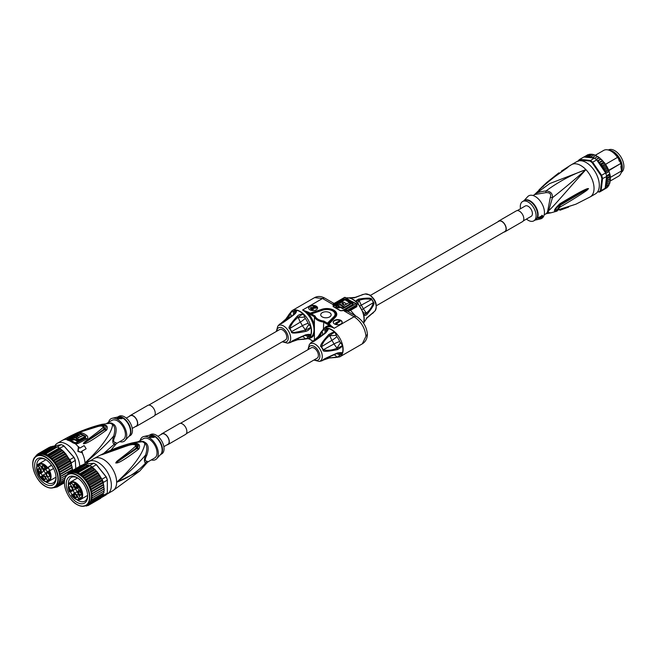 <?xml version="1.0" encoding="UTF-8"?>
<svg xmlns="http://www.w3.org/2000/svg" width="656" height="656" viewBox="0 0 656 656"><rect width="100%" height="100%" fill="white"/><g stroke="black" fill="none" stroke-linecap="round" stroke-linejoin="round"><path stroke-width="0.98" d="M75.793 468.589L75.309 460.34A18.622 10.75 -120 0 0 74.013 457.371L64.017 445.99A18.622 10.75 -120 0 0 63.788 445.859A18.622 10.75 -120 0 0 63.616 445.752M46.428 486.785A17.999 10.398 -120 0 0 54.53 487.195L56.113 486.285A17.999 10.398 -120 0 0 56.728 485.875L57.072 487.014L64.329 482.824M53.48 487.679A18.622 10.75 60 0 0 54.218 487.597L54.743 487.49A18.622 10.75 60 0 0 55.498 487.252L55.604 486.67L57.072 487.014M35.719 455.969L35.498 456.822L36.4 455.576M35.58 456.683A18.622 10.75 60 0 1 35.859 456.297L36.023 456.338M52.152 446.424L51.512 446.695M56.851 446.982L44.485 454.042L45.625 453.96L61.221 444.588L52.595 446.334M45.625 453.96L47.388 454.838L59.327 447.941A19.122 11.037 60 0 1 59.712 448.171L57.564 447.072A19.122 11.037 60 0 1 58.45 447.474A19.122 11.037 60 0 1 59.327 447.941M43.895 453.37L55.481 446.679L42.796 453.739L43.895 453.37L44.485 454.042M42.796 453.739L42.222 453.075L53.808 446.383L55.481 446.679M37.499 455.453L37.851 453.96L38.614 454.715L39.171 453.37L39.844 454.075L40.639 453.075L41.23 453.706L42.222 453.075M47.388 454.838L49.159 455.977L49.635 457.109L50.889 457.371L51.381 458.774A18.622 10.75 60 0 1 52.587 460.02L54.161 460.799L65.748 454.108L65.083 453.394L52.792 460.496M59.958 448.442L47.978 455.699M64.017 445.99L59.712 448.171M69.839 459.708A19.122 11.037 60 0 1 70.085 460.192L68.929 459.348L68.921 458.659L69.839 459.708L73.882 457.38L63.755 445.834A19.122 11.037 -120 0 0 63.435 445.654A19.122 11.037 -120 0 0 62.484 445.137A19.122 11.037 -120 0 0 61.221 444.588M75.776 468.605L75.301 460.627A19.122 11.037 -120 0 0 73.882 457.38L74.013 457.371M70.085 460.192A19.122 11.037 60 0 1 71.069 462.455A19.122 11.037 60 0 1 71.266 462.956L71.332 464.177L70.791 463.603L71.069 462.455L69.946 461.455L70.085 460.192L58.146 467.088L57.654 468.548L59.13 469.352L71.069 462.455M75.309 460.34L71.266 462.956M68.929 459.348L56.637 466.441L58.146 467.088M69.946 461.455L57.654 468.548A17.999 10.398 -120 0 0 56.637 466.441A17.999 10.398 -120 0 0 55.457 464.407A17.999 10.398 -120 0 0 46.207 455.51A17.999 10.398 -120 0 0 38.105 455.1L36.531 456.01A17.999 10.398 -120 0 0 32.8 464.358M70.791 463.603L58.499 470.696A17.999 10.398 -120 0 0 57.654 468.548M59.13 469.352L58.499 470.696L59.926 471.631L71.512 464.948L71.332 464.177M53.087 487.695L54.891 487.556M54.743 487.49L56.654 487.08M58.228 486.145L56.728 485.875A17.999 10.398 -120 0 0 57.728 484.923L58.228 486.145L64.329 482.619M66.945 474.821L66.748 475.674L67.576 474.46L59.819 478.913L60.877 480.192L59.606 480.7L60.541 482.004L59.188 482.316L59.975 483.611L58.556 483.734L59.204 485.005L57.728 484.923A17.999 10.398 -120 0 0 58.556 483.734A17.999 10.398 -120 0 0 59.188 482.316A17.999 10.398 -120 0 0 59.606 480.7A17.999 10.398 -120 0 0 59.819 478.913A17.999 10.398 -120 0 0 59.811 476.986A17.999 10.398 -120 0 0 59.581 474.952A17.999 10.398 -120 0 0 59.138 472.837A17.999 10.398 -120 0 0 58.499 470.696M55.457 464.407L56.974 464.883L68.56 458.191L67.74 457.314L55.457 464.407L55.637 462.775L67.224 456.084L66.461 455.33L54.169 462.423L55.637 462.775M56.974 464.883L56.637 466.441M68.921 458.659L68.404 457.691M67.74 457.314L67.035 455.608M67.65 456.502L67.224 456.084M66.461 455.33L65.452 453.583M66.272 454.6L65.748 454.108M54.161 460.799L54.169 462.423M52.587 460.02L52.57 458.987L64.157 452.296L63.665 451.672L51.266 458.716M65.083 453.394L63.665 451.672M64.87 452.927L64.157 452.296M52.57 458.987L51.381 458.774M50.889 457.371L62.484 450.68L63.468 451.484L61.91 450.032L49.635 457.109M62.484 450.68L60.139 448.679L60.746 449.286L49.159 455.977M61.91 450.032L60.746 449.286M40.639 453.075L52.226 446.383L53.48 446.597M39.171 453.37L50.766 446.679L51.767 446.802M50.332 447.335L49.438 447.269L37.851 453.96L38.04 454.428A18.622 10.75 60 0 0 37.499 454.747M36.449 456.059L36.695 454.829L37.441 455.485M36.695 454.829L36.843 455.239A18.622 10.75 60 0 0 36.408 455.658L37.581 454.321M46.109 484.481A15.145 8.741 60 0 1 34.67 466.408A15.145 8.741 60 0 1 44.6 458.929A15.145 8.741 60 0 1 45.354 459.339A15.145 8.741 60 0 1 56.063 477.888A15.145 8.741 60 0 1 46.109 484.481M45.895 459.667A13.653 7.888 -120 0 0 45.723 459.577A13.653 7.888 -120 0 0 39.581 459.266A13.653 7.888 -120 0 0 36.834 467.047M45.125 481.406A13.653 7.888 -120 0 0 47.093 482.611A13.653 7.888 -120 0 0 53.234 482.923A13.653 7.888 -120 0 0 56.047 477.256M46.74 468.835A2.903 1.673 -120 0 0 46.847 468.778A2.903 1.673 -120 0 0 46.945 468.712L48.519 467.523A1.738 1 -120 0 0 49.823 469.934A1.738 1 -120 0 0 50.11 470.04L48.109 471.484A1.984 1.148 -120 0 0 48.683 471.361L48.995 471.131A9.561 5.519 60 0 1 48.208 481.086A9.561 5.519 60 0 1 39.155 476.043A9.561 5.519 60 0 1 38.064 465.047A9.561 5.519 60 0 1 46.879 467.785L47.429 467.367A10.053 5.806 60 0 0 38.917 463.808C31.857 467.113 42.583 485.686 48.979 481.225A10.053 5.806 60 0 0 51.045 476.035A10.053 5.806 60 0 0 49.602 470.795L53.562 468.507M48.519 467.523L44.706 469.721A2.649 1.533 60 0 1 42.058 468.409L39.696 464.678L38.089 465.891L40.451 469.622A2.649 1.533 60 0 1 40.639 472.787L38.589 474.329L40.442 477.256L42.492 475.715A2.649 1.533 60 0 1 45.133 477.027L47.494 480.758L49.11 479.544L46.748 475.813A2.649 1.533 60 0 1 46.56 472.656L48.183 471.156A1.738 1 -120 0 0 48.667 471.09A1.738 1 -120 0 0 48.708 471.065L48.683 471.361M48.077 476.617A2.05 1.181 -120 0 0 49.003 476.666A2.05 1.181 -120 0 0 49.298 474.952A2.05 1.181 -120 0 0 47.872 473.165A2.05 1.181 -120 0 0 46.953 473.115A2.05 1.181 -120 0 0 46.658 474.821A2.05 1.181 -120 0 0 48.077 476.617M43.394 469.212A2.05 1.181 -120 0 0 44.723 468.515A2.05 1.181 -120 0 0 43.189 465.76A2.05 1.181 -120 0 0 43.116 465.727A2.05 1.181 -120 0 0 41.845 466.81A2.05 1.181 -120 0 0 43.394 469.212M44.009 479.684A2.05 1.181 -120 0 0 45.346 478.978A2.05 1.181 -120 0 0 43.804 476.223A2.05 1.181 -120 0 0 43.739 476.19A2.05 1.181 -120 0 0 42.468 477.281A2.05 1.181 -120 0 0 44.009 479.684M37.777 469.835A2.05 1.181 -120 0 0 39.188 472.197A2.05 1.181 -120 0 0 40.656 471.574A2.05 1.181 -120 0 0 40.664 471.262A2.05 1.181 -120 0 0 39.048 468.786A2.05 1.181 -120 0 0 37.777 469.835M44.518 466.457L45.715 468.343L44.657 466.375M48.774 471.902L47.872 472.287L48.601 472.033L48.651 473.468L49.389 473.927L49.618 473.337L48.913 473.632L48.601 472.033M41.91 477.33L41.385 477.174L41.131 477.83L42.468 479.134L42.574 478.404L42.074 478.962L41.894 478.085L41.131 477.83M41.779 477.215L41.262 477.789M38.778 473.566L38.614 472.09L37.589 471.68L37.745 472.738L38.778 473.566M46.117 474.427A2.903 1.673 -120 0 0 44.567 474.222A2.903 1.673 -120 0 0 44.469 474.288L42.738 475.288M42.386 475.518L40.943 473.238L42.878 471.779A2.903 1.673 -120 0 0 43.37 470.344A2.903 1.673 -120 0 0 43.28 469.721M44.387 470.049A2.05 1.181 -120 0 0 45.805 473.23A2.05 1.181 -120 0 0 46.059 473.329M47.117 471.951A2.05 1.181 -120 0 0 45.6 469.778A2.05 1.181 -120 0 0 45.313 469.663M40.943 473.238L39.007 474.354L40.442 477.256L42.533 475.403A2.903 1.673 60 0 1 42.632 475.338A2.903 1.673 60 0 1 45.428 476.838L47.494 480.758L48.954 479.38L47.642 480.372M39.909 465.104L38.089 465.891M42.878 471.779L38.589 474.329M43.321 465.834A1.615 0.935 -120 0 0 42.829 465.883A1.615 0.935 -120 0 0 42.599 467.228A1.615 0.935 -120 0 0 43.722 468.638A1.615 0.935 -120 0 0 44.444 468.679A1.615 0.935 -120 0 0 44.739 468.277M43.944 476.305A1.615 0.935 -120 0 0 43.452 476.354A1.615 0.935 -120 0 0 43.222 477.699A1.615 0.935 -120 0 0 44.337 479.11A1.615 0.935 -120 0 0 45.067 479.151A1.615 0.935 -120 0 0 45.354 478.749M39.253 468.901A1.615 0.935 -120 0 0 38.761 468.95A1.615 0.935 -120 0 0 38.433 469.778A1.615 0.935 -120 0 0 39.171 471.352A1.615 0.935 -120 0 0 40.377 471.746A1.615 0.935 -120 0 0 40.664 471.344M49.544 473.78L49.093 473.968M48.323 472.238L47.872 472.287M48.224 472.082L48.675 471.738M42.591 479.003L42.156 479.2M41.943 478.158L41.533 478.363M38.729 473.156L37.966 472.582M38.081 472.509L37.597 472.5M38.483 471.894L37.941 472.238M38.614 472.115L38.573 473.247M59.926 471.631L59.138 472.837L60.5 473.894L72.086 467.211L71.397 464.243M72.463 470.516L72.004 466.457M60.541 482.004L64.624 479.643M60.877 480.192L65.239 477.675M71.873 467.851L59.581 474.952L60.852 476.1L59.811 476.986L60.983 478.216L67.568 474.403L68.601 473.124M60.983 478.216L59.819 478.913M59.811 476.986L72.094 469.885M60.852 476.1L72.447 469.409L72.39 468.622M60.5 473.894L59.581 474.952M71.43 465.744L59.138 472.837M59.975 483.611L64.403 481.061M59.204 485.005L64.337 482.037M54.792 445.891A18.622 10.75 60 0 1 57.285 443.308A18.622 10.75 60 0 1 65.666 443.735A18.622 10.75 60 0 1 79.753 466.309M77.966 443.53L73.8 442.521A18.122 10.463 -120 0 0 71.348 441.004A18.122 10.463 -120 0 0 71.242 440.955A18.122 10.463 -120 0 0 69.29 440.16A18.122 10.463 -120 0 0 68.716 439.996L66.51 439.413L67.568 440.16A18.622 10.75 -120 0 1 70.159 441.144A18.622 10.75 -120 0 1 72.791 442.751L75.473 443.858L77.966 443.53L86.731 438.938C88.15 438.028 88.134 436.855 86.674 435.412A17.851 10.307 -120 0 0 81.459 432.829L76.358 433.788L66.51 439.413A18.622 10.75 -120 0 0 62.558 440.266L57.285 443.308M68.158 439.536L68.716 439.996L68.158 439.536L68.798 438.921L69.298 439.184L74.366 436.445M69.29 440.16L68.618 439.971L69.282 439.922L69.298 439.184M115.21 442.398C113.283 442.095 113.176 440.184 114.866 436.658L113.693 436.035C115.407 430.074 114.997 426.22 112.447 424.473A4.969 2.632 123.8 0 0 113.332 424.088A11.177 6.453 60 0 0 112.151 423.399A11.177 6.453 -120 0 0 110.979 422.915A4.969 3.428 -72.3 0 1 110.06 423.292A11.332 6.544 60 0 1 111.085 423.694A11.332 6.544 60 0 1 112.447 424.473C113.119 426.277 109.372 440.389 85.001 462.906C96.686 453.567 106.247 444.612 113.693 436.035C112.356 440.447 112.52 443.202 114.185 444.325L115.677 444.456L116.989 443.251L115.21 442.398L114.185 444.325L103.623 453.476M101.901 424.325L110.06 423.292L101.901 424.325C88.183 427.753 75.071 433.067 62.558 440.266M86.125 448.745A19.245 11.111 -120 0 0 84.14 445.604L79.745 448.138A19.245 11.111 -120 0 0 78.704 446.761L78.154 451.197L82.549 452.837A19.245 11.111 -120 0 0 81.738 451.279L85.797 448.999L81.451 451.5M84.485 443.636C87.068 443.399 94.341 438.938 106.313 430.254L106.715 429.934C108.642 425.359 105.657 423.883 97.769 425.506L97.096 425.687C76.867 431.787 73.021 435.059 69.856 436.396L71.143 435.92C74.85 434.124 86.576 428.548 100.015 426.064C102.492 425.908 103.509 426.408 103.066 427.573C96.391 433.354 86.772 440.02 84.157 442.365L83.328 443.702L84.485 443.636L83.386 443.735M82.549 452.837L77.867 451.418L78.408 446.982A18.622 10.75 -120 0 0 75.473 443.858L75.317 443.087M88.265 461.972L85.001 462.906A18.622 10.75 -120 0 0 82.254 453.058M90.758 460.479L85.001 462.906A18.622 10.75 -120 0 1 85.034 464.013M113.332 424.088C116.473 425.851 116.981 430.041 114.866 436.658M110.971 422.915L107.043 423.284M106.813 423.317L111.93 420.365A11.177 6.453 60 0 1 116.957 420.619A11.177 6.453 -120 0 1 124.706 430.402A11.177 6.453 -120 0 1 123.107 439.717L116.989 443.251M108.576 422.3A13.038 7.528 60 0 1 112.258 418.266A13.038 7.528 60 0 1 121.499 422.735A13.038 7.528 60 0 1 126.715 434.6A13.038 7.528 60 0 1 125.083 440.488A13.038 7.528 60 0 1 119.745 441.66M128.871 436.388L130.126 435.666A11.177 6.453 -120 0 0 132.422 429.893A11.177 6.453 -120 0 0 127.305 419.036A11.177 6.453 -120 0 0 118.957 416.306L117.695 417.036M121.335 417.823L117.055 418.175L117.76 418.807L122.057 418.651L121.335 417.823M117.268 418.503A2.485 1.328 176.6 0 1 121.335 417.872A2.485 1.328 176.6 0 1 122.057 418.692M126.288 418.093L130.339 415.756A5.961 3.444 60 0 1 133.02 415.896A5.961 3.444 60 0 1 137.153 421.111A5.961 3.444 60 0 1 136.3 426.08L132.25 428.417M129.47 416.257A6.207 3.583 60 0 1 130.216 415.543A6.207 3.583 60 0 1 134.997 417.208A6.207 3.583 60 0 1 137.711 423.456A6.207 3.583 60 0 1 136.423 426.293A6.207 3.583 60 0 1 135.431 426.58M136.423 426.293L153.98 416.158A6.207 3.583 -120 0 0 155.267 413.313A6.207 3.583 -120 0 0 152.561 407.064A6.207 3.583 -120 0 0 147.772 405.408L130.216 415.543M148.764 405.121L279.587 329.591A5.961 3.444 60 0 1 282.269 329.73A5.961 3.444 60 0 1 286.401 334.945A5.961 3.444 60 0 1 285.54 339.915L154.726 415.437M276.307 331.485L277.767 326.188A9.988 5.765 60 0 1 285.688 327.549A9.988 5.765 60 0 1 290.674 338.225A9.988 5.765 60 0 1 287.582 343.186L289.624 342.76A10.619 6.125 -120 0 0 291.395 341.743C290.821 341.456 295.561 339.16 305.598 334.847L305.204 335.2M298.652 338.086L298.136 339.332L297.184 339.759L305.245 338.799A15.113 8.725 60 0 0 308.115 337.143L310.698 335.134C311.28 334.273 309.673 334.142 305.876 334.74L305.598 334.847M297.184 316.282L296.996 316.479C290.141 324.121 287.681 328.172 289.624 328.64A10.619 6.125 -120 0 1 291.395 331.698C290.821 333.609 295.561 333.51 305.598 331.395L305.876 331.321C308.254 330.722 309.862 329.222 310.698 326.827L308.115 323.31A15.113 8.725 60 0 0 305.245 318.349L303.498 314.347C301.006 313.88 298.898 314.519 297.184 316.282L298.136 317.283C301.137 314.954 302.924 313.978 303.498 314.347A16.097 9.291 -120 0 0 296.299 310.198L293.265 311.436A15.113 8.725 60 0 0 290.403 313.084L289.042 314.347L292.051 310.641A16.138 9.315 60 0 1 300.12 311.436A16.138 9.315 60 0 1 311.534 331.206A16.138 9.315 60 0 1 311.403 333.15A16.138 9.315 60 0 1 308.189 338.594L303.474 339.341M296.996 316.479L297.939 317.488L304.417 317.11M298.144 317.356L297.939 317.488C293.88 320.62 291.182 324.294 289.845 328.5L300.259 322.129L298.144 317.356M305.835 334.978L310.698 335.134A16.097 9.291 -120 0 0 311.141 333.273A16.097 9.291 -120 0 0 311.28 331.321A16.097 9.291 -120 0 0 310.698 326.827C310.747 327.5 309.009 328.558 305.483 330.001L302.342 325.745L291.617 331.575C291.051 333.133 295.577 332.633 305.204 330.066L308.771 324.646M305.876 331.321L305.204 330.066L305.598 331.395M277.767 326.188L279.161 324.63A10.619 6.125 -120 0 1 280.924 323.613C280.891 324.253 285.245 321.292 293.995 314.757L294.224 314.568C296.159 312.937 296.848 311.477 296.299 310.198L294.003 314.478M294.224 314.568L293.724 314.741L294.224 314.568M293.995 314.757L285.557 320.735M281.416 323.055L286.385 318.972L289.042 314.347M287.722 319.152L286.426 318.996L285.393 319.726M285.54 319.587L286.385 318.972L285.54 319.587M289.796 313.691C289.657 316.143 288.533 317.914 286.426 318.996L286.385 318.972M294.979 313.338L294.15 311.182M308.017 334.65L305.442 335.249L293.175 340.669M307.32 334.708L308.771 336.512M291.395 341.743A1.238 1 43.7 0 0 291.617 341.661L293.076 340.726M289.509 342.785L290.715 342.35A10.66 6.15 60 0 0 291.617 341.661L296.2 339.168M296.996 339.824L304.417 339.021M298.136 339.332L292.125 341.596M292.051 310.641L314.577 297.627L322.531 298.496L302.58 310.017L308.008 313.15A0.746 0.426 -60 0 1 308.541 312.24L302.58 310.017A16.138 9.315 -120 0 1 302.703 310.091A16.138 9.315 -120 0 1 313.15 324.318A16.138 9.315 -120 0 1 310.649 337.176L308.189 338.594M310.337 339.57L313.035 341.194M314.413 340.038L314.413 316.848L311.001 314.88L311.436 313.912L322.695 310.157L311.395 313.839M334.535 320.358A4.469 2.583 0 0 0 333.223 322.186A4.469 2.583 0 0 0 335.987 324.564A4.469 2.583 0 0 0 340.858 324.007A4.469 2.583 0 0 0 342.17 322.186A4.469 2.583 0 0 0 339.406 319.8A4.469 2.583 0 0 0 334.535 320.358M309.952 306.163A4.469 2.583 0 0 0 308.648 307.992A4.469 2.583 0 0 0 311.403 310.378A4.469 2.583 0 0 0 316.274 309.812A4.469 2.583 0 0 0 317.586 307.992A4.469 2.583 0 0 0 314.823 305.606A4.469 2.583 0 0 0 309.952 306.163M328.271 324.851L328.59 323.974L328.271 324.851L334.183 328.262L328.705 323.884L327.844 323.457L326.819 324.015L328.271 324.851L335.437 317.151A9.963 5.748 0 0 0 333.855 310.206A9.963 5.748 0 0 0 321.834 309.296L310.173 313.183L309.542 314.035L311.001 314.88L311.272 313.863M335.011 317.283L333.945 316.651L327.442 323.154L323.777 321.038L323.408 329.033M328.795 334.527L328.599 334.732C321.743 342.366 319.292 346.425 321.227 346.885A10.619 6.125 -120 0 1 322.998 349.943C322.424 351.854 327.164 351.755 337.209 349.64L337.479 349.574C341.268 347.483 342.875 345.983 342.301 345.072L339.718 341.555A15.113 8.725 60 0 0 336.856 336.594L335.101 332.6C334.65 331.633 332.551 332.272 328.795 334.527L329.747 335.536C332.74 333.199 334.527 332.223 335.101 332.6A16.097 9.291 -120 0 0 329.738 328.984A16.097 9.291 -120 0 0 327.902 328.443L325.606 332.731M330.255 356.331L329.747 357.577L328.795 358.004L336.856 357.044A15.113 8.725 60 0 0 339.718 355.388L342.301 353.379C342.867 352.51 341.259 352.379 337.479 352.985L336.815 353.445M328.599 334.732L329.55 335.733L336.02 335.355M329.747 335.61L329.55 335.733C325.483 338.865 322.785 342.539 321.448 346.745L331.862 340.374L329.747 335.61M337.446 353.231L342.301 353.379A16.097 9.291 -120 0 0 342.883 349.566A16.097 9.291 -120 0 0 342.301 345.072C342.35 345.753 340.603 346.811 337.086 348.246L333.953 343.99L323.219 349.82C327.541 350.771 332.067 350.271 336.815 348.32L340.374 342.899M337.479 349.574L337.086 348.246L337.209 349.64M313.871 360.054L319.185 361.431A9.988 5.765 60 0 0 322.276 356.479A9.988 5.765 60 0 0 317.291 345.802A9.988 5.765 60 0 0 309.37 344.441L310.764 342.883A10.619 6.125 -120 0 1 312.527 341.858C312.494 342.498 316.856 339.546 325.606 333.002L325.835 332.822C328.254 329.837 328.943 328.385 327.902 328.443L324.876 329.681A15.113 8.725 60 0 0 322.006 331.337L317.988 337.225M325.835 332.822L325.327 332.986L325.835 332.822M325.606 333.002L317.16 338.98M313.027 341.3L316.996 337.971M321.399 331.936C321.26 334.388 320.136 336.159 318.029 337.241L319.324 337.397M312.551 341.596L318.111 336.635L320.472 332.986M326.59 331.583L325.753 329.427M319.185 361.431L321.227 361.005A10.619 6.125 -120 0 0 322.998 359.988C322.432 359.701 327.164 357.405 337.209 353.1M180.375 423.366L311.19 347.836A5.961 3.444 60 0 1 314.175 348.131A5.961 3.444 60 0 1 318.062 353.387A5.961 3.444 60 0 1 317.151 358.16L186.329 433.69M168.026 444.538L185.591 434.403A6.207 3.583 -120 0 0 186.87 431.558A6.207 3.583 -120 0 0 184.164 425.318A6.207 3.583 -120 0 0 179.383 423.653L161.819 433.788A6.207 3.583 60 0 1 166.608 435.453A6.207 3.583 60 0 1 169.314 441.701A6.207 3.583 60 0 1 168.026 444.538A6.207 3.583 60 0 1 167.034 444.825M161.073 434.502A6.207 3.583 60 0 1 161.819 433.788M157.891 436.347L161.942 434.001A5.961 3.444 60 0 1 164.927 434.297A5.961 3.444 60 0 1 168.822 439.553A5.961 3.444 60 0 1 167.903 444.325L163.852 446.662M160.474 454.633L161.729 453.911A11.177 6.453 -120 0 0 164.049 448.802A11.177 6.453 -120 0 0 159.17 437.552A11.177 6.453 -120 0 0 150.56 434.559L149.297 435.281M140.179 440.553A13.038 7.528 60 0 1 143.861 436.511A13.038 7.528 60 0 1 153.397 441.324A13.038 7.528 60 0 1 158.342 453.616A13.038 7.528 60 0 1 156.694 458.733A13.038 7.528 60 0 1 151.356 459.905M150.003 437.396L154.242 437.355L153.512 436.379L149.281 436.625L150.003 437.396M138.26 441.66L143.533 438.61A11.177 6.453 -120 0 1 149.125 439.167A11.177 6.453 60 0 1 156.423 449.016A11.177 6.453 60 0 1 154.709 457.962L148.256 461.693L146.657 461.184C144.853 460.988 144.853 459.134 146.665 455.625L145.558 455.043C138.113 463.923 128.469 472.992 116.637 482.258A18.622 10.75 -120 0 0 103.476 459.446A18.622 10.75 -120 0 0 94.161 458.519C106.206 451.582 118.826 446.392 132.012 442.948L142.229 441.742A11.332 6.544 60 0 1 143.303 442.259A11.332 6.544 60 0 1 144.623 443.12A4.969 2.403 127 0 0 145.493 442.726C148.617 444.719 149.002 449.016 146.665 455.625M138.555 441.619L143.131 441.365A4.969 3.264 -68 0 1 142.229 441.742L139.334 441.513L132.012 442.948M144.623 443.12C145.353 445.211 141.466 459.954 116.637 482.258C128.469 477.814 138.104 471.418 145.558 463.07C144.066 462.095 144.066 459.421 145.558 455.043C147.469 449.057 147.157 445.08 144.623 443.12M116.875 462.915C119.4 462.792 126.633 458.232 138.572 449.237L138.974 448.901C140.909 444.087 137.916 442.357 130.003 443.718L129.33 443.891C109.38 449.672 105.337 453.075 102.213 454.436L103.541 454.05C107.264 452.304 119.056 446.802 132.332 444.563C134.8 444.497 135.817 445.088 135.39 446.334C128.773 452.484 119.187 459.208 116.571 461.594L115.735 462.956L116.875 462.915L115.792 462.997M146.657 461.184L145.558 463.07L146.862 462.972L139.703 471.065L116.637 482.258A18.622 10.75 -120 0 1 112.783 490.77L139.703 471.065M86.551 463.882A18.622 10.75 60 0 1 88.896 461.553A18.622 10.75 60 0 1 98.211 462.48A18.622 10.75 60 0 1 110.372 478.896A18.622 10.75 60 0 1 107.518 493.812A18.622 10.75 60 0 1 106.641 494.23M103.295 494.55L103.295 495.444L107.33 493.115L107.338 479.798A18.622 10.75 -120 0 0 106.182 476.805L96.563 464.833A18.622 10.75 -120 0 0 95.399 464.104A18.622 10.75 -120 0 0 95.218 464.005M86.584 480.102L98.17 473.411L96.637 471.5L85.05 478.191L85.206 479.708L86.584 480.102L86.518 481.709L87.986 482.152L87.724 483.751L88.38 484.185L89.232 484.317L100.827 477.625L102.033 479.175L106.067 476.846L96.317 464.702L92.283 467.039L92.463 467.416M96.563 464.833L96.317 464.702A19.122 11.037 -120 0 0 95.054 463.907A19.122 11.037 -120 0 0 95.046 463.899A19.122 11.037 -120 0 0 93.783 463.243L84.025 464.104L82.254 465.12M102.033 479.175A19.122 11.037 60 0 1 102.254 479.667A19.122 11.037 60 0 1 103.131 481.947A19.122 11.037 60 0 1 103.295 482.447L107.338 480.11A19.122 11.037 -120 0 0 106.067 476.846L106.182 476.805M78.187 472.648L90.126 465.76L89.2 465.563L77.039 472.582L79.958 473.673L91.897 466.777A19.122 11.037 60 0 1 92.283 467.039M92.512 467.326L90.126 465.76A19.122 11.037 60 0 1 91.012 466.236A19.122 11.037 60 0 1 91.897 466.777M81.713 474.952L93.3 468.261L92.414 467.384L80.532 474.6L83.419 476.469L83.853 477.912A18.622 10.75 60 0 1 85.026 479.233M79.958 473.673L80.532 474.6M89.511 465.588L93.783 463.243M76.432 471.902L88.027 465.211L89.2 465.563L85.985 464.94L73.702 472.041L74.727 471.443L77.039 472.582M83.419 476.469L95.005 469.778L92.693 467.58M95.005 469.778L93.3 468.261M101.147 477.994L97.867 472.828M96.03 470.746L83.747 477.847M85.05 478.191L83.853 477.912M94.431 469.048L82.164 476.133M100.007 476.65L87.724 483.751A17.999 10.398 -120 0 0 78.72 474.239A17.999 10.398 -120 0 0 69.716 473.345L70.159 471.853L81.746 465.161L82.64 465.268M84.148 464.899L83.148 464.727L71.561 471.418L70.922 472.697L70.159 471.853M84.796 464.546L72.234 472.213L71.561 471.418M73.702 472.041L73.095 471.279M97.318 472.14L96.637 471.5M97.498 472.615L85.206 479.708M98.662 473.894L98.17 473.411M98.81 474.616L86.518 481.709M87.986 482.152L99.573 475.461L99.384 474.944M99.966 475.871L99.573 475.461M100.827 477.625L100.671 477.092M101.106 478.732L88.814 485.825L90.307 486.563L102.254 479.667L101.139 478.068M89.232 484.317L88.814 485.825A17.999 10.398 -120 0 0 87.724 483.751M102.033 480.864L89.741 487.966L91.192 488.843L103.131 481.947L102.033 480.864L102.254 479.667M90.307 486.563L89.741 487.966A17.999 10.398 -120 0 0 88.814 485.825M103.295 482.447L103.295 483.628L102.771 483.013L103.131 481.947M103.295 495.444A19.122 11.037 60 0 1 103.131 495.756L102.894 494.788M91.184 502.644L89.733 502.66A17.999 10.398 -120 0 0 90.471 501.356L91.184 502.644L103.131 495.756A19.122 11.037 60 0 1 102.246 497.01L102.139 496.321M90.307 503.906L88.806 503.718A17.999 10.398 -120 0 0 89.733 502.66L90.307 503.906L102.246 497.01A19.122 11.037 60 0 1 102.024 497.248L101.795 497.273M107.33 493.115A19.122 11.037 -120 0 1 106.059 494.919L102.024 497.248M88.027 465.211L75.301 472.172M74.727 471.443L86.313 464.751M84.681 464.587L85.985 464.94M68.609 473.985L68.905 472.566L80.524 465.867M68.585 473.378A18.622 10.75 60 0 1 69.06 473.025L69.716 473.345L68.134 474.263A17.999 10.398 -120 0 0 64.403 482.603M87.084 505.514A18.622 10.75 60 0 0 87.658 505.259L87.978 505.62L89.2 504.915L87.707 504.53L87.978 505.62L86.551 505.202M86.494 505.235L86.567 506.055L85.419 505.792M87.322 505.62L86.362 505.735A18.622 10.75 60 0 1 85.567 505.883L83.779 505.899M77.129 504.546A17.999 10.398 -120 0 0 86.133 505.44L87.715 504.53A17.999 10.398 -120 0 0 87.715 504.53A17.999 10.398 -120 0 0 88.806 503.718L89.224 504.899L100.844 498.191M100.811 498.207L101.139 497.404M92.553 495.51L104.148 488.818L103.623 487.219L91.34 494.312L92.553 495.51L91.446 496.297L92.553 497.551L91.332 498.15L92.324 499.446L91.036 499.749L91.955 500.881L103.55 494.189A19.122 11.037 -120 0 1 103.451 494.46L91.865 501.151L90.471 501.356A17.999 10.398 -120 0 0 91.036 499.749A17.999 10.398 -120 0 0 91.332 498.15A17.999 10.398 -120 0 0 91.446 496.297A17.999 10.398 -120 0 0 91.34 494.312A17.999 10.398 -120 0 0 91.012 492.238A17.999 10.398 -120 0 0 90.479 490.114A17.999 10.398 -120 0 0 89.741 487.966M76.965 477.584A15.145 8.741 60 0 1 87.666 496.133A15.145 8.741 60 0 1 76.949 502.316A15.145 8.741 60 0 1 66.248 483.767A15.145 8.741 60 0 1 76.957 477.584A15.145 8.741 60 0 1 76.965 477.584M76.727 499.659A13.653 7.888 -120 0 0 78.007 500.495A13.653 7.888 -120 0 0 84.837 501.168A13.653 7.888 -120 0 0 87.658 495.501M77.498 477.912A13.653 7.888 -120 0 0 71.184 477.519A13.653 7.888 -120 0 0 68.437 485.292M70.397 491.803A13.653 7.888 -120 0 0 72.07 494.698M74.94 487.966A2.903 1.673 -120 0 1 74.973 488.4A2.903 1.673 -120 0 1 74.374 489.72A2.903 1.673 -120 0 0 74.374 489.72L70.471 491.688A1.984 1.148 -120 0 0 69.864 491.746L69.438 491.959C67.634 487.211 67.994 483.907 70.528 482.053A10.053 5.806 60 0 1 80.59 487.875A10.053 5.806 60 0 1 82.664 494.87A10.053 5.806 60 0 1 80.581 499.47L87.65 495.395M69.528 491.943A9.561 5.519 60 0 1 70.955 482.439A9.561 5.519 60 0 1 79.991 488.22A9.561 5.519 60 0 1 80.45 498.921A9.561 5.519 60 0 1 71.512 495.378L71.832 495.198A1.984 1.148 -120 0 0 72.201 494.698L73.874 493.738A2.649 1.533 60 0 1 76.531 495.272L78.736 499.101L80.475 498.093L78.269 494.263A2.649 1.533 60 0 1 78.269 491.205L80.475 489.934L78.745 486.924L76.531 488.195A2.649 1.533 60 0 1 73.882 486.662L71.668 482.832L69.93 483.833L72.135 487.662A2.649 1.533 60 0 1 72.135 490.729L70.471 491.688M77.67 492.697A2.903 1.673 -120 0 0 75.858 492.303L74.153 493.287A1.738 1 -120 0 0 72.964 490.836A1.738 1 -120 0 0 72.668 490.704M74.153 493.287L75.858 492.303M70.815 486.76A2.05 1.181 -120 0 0 69.79 486.654A2.05 1.181 -120 0 0 69.479 488.294A2.05 1.181 -120 0 0 70.815 490.098A2.05 1.181 -120 0 0 71.84 490.204A2.05 1.181 -120 0 0 72.152 488.564A2.05 1.181 -120 0 0 70.815 486.76M75.202 494.362A2.05 1.181 -120 0 0 75.03 494.271A2.05 1.181 -120 0 0 73.751 495.296A2.05 1.181 -120 0 0 75.202 497.707A2.05 1.181 -120 0 0 76.637 497.059A2.05 1.181 -120 0 0 75.202 494.362M75.202 484.226A2.05 1.181 -120 0 0 75.03 484.136A2.05 1.181 -120 0 0 73.759 485.161A2.05 1.181 -120 0 0 75.202 487.572A2.05 1.181 -120 0 0 76.645 486.924A2.05 1.181 -120 0 0 75.202 484.226M81.041 494.337A2.05 1.181 -120 0 0 79.425 491.746A2.05 1.181 -120 0 0 78.146 492.664A2.05 1.181 -120 0 0 79.507 495.124A2.05 1.181 -120 0 0 81.032 494.534A2.05 1.181 -120 0 0 81.041 494.337M73.866 496.895L72.75 494.96L73.726 496.977M69.807 491.221L70.766 490.942L69.995 491.114L69.954 489.54L69.2 489.261L69.093 489.934L69.815 489.622L69.995 491.114M78.089 486.449L76.719 484.932L76.604 485.604L77.162 485.112L77.9 486.227L77.178 486.645L77.81 486.613M80.229 490.647L80.458 492.328L81.492 492.5L80.229 490.647M78.761 490.639A2.05 1.181 -120 0 0 77.31 488.08A2.05 1.181 -120 0 0 77.269 488.056M75.932 488.441A2.05 1.181 -120 0 0 77.31 491.418A2.05 1.181 -120 0 0 77.761 491.598M78.269 494.263L76.826 495.091L78.909 498.708L80.311 497.904L78.736 499.101M70.356 483.874L71.75 483.07L69.93 483.833L72.439 487.49A2.903 1.673 60 0 1 73.037 489.515A2.903 1.673 60 0 1 72.439 490.836L72.135 490.729M75.235 494.378A1.615 0.935 -120 0 0 74.743 494.435A1.615 0.935 -120 0 0 74.497 495.723A1.615 0.935 -120 0 0 75.555 497.15A1.615 0.935 -120 0 0 76.358 497.232A1.615 0.935 -120 0 0 76.645 496.83M75.243 484.243A1.615 0.935 -120 0 0 74.751 484.3A1.615 0.935 -120 0 0 74.505 485.588A1.615 0.935 -120 0 0 75.555 487.014A1.615 0.935 -120 0 0 76.367 487.096A1.615 0.935 -120 0 0 76.654 486.695M79.63 491.852A1.615 0.935 -120 0 0 79.138 491.902A1.615 0.935 -120 0 0 78.802 492.64A1.615 0.935 -120 0 0 79.507 494.263A1.615 0.935 -120 0 0 80.754 494.698A1.615 0.935 -120 0 0 81.041 494.296M70.766 490.942L70.159 491.016M77.998 486.719L77.506 486.891M81.016 491.68L80.319 492.082M81.369 491.803L80.458 492.328M80.565 490.893L80.877 491.762M80.475 491.984L80.426 490.975M91.192 488.843L90.479 490.114L91.873 491.114L103.459 484.423L103.295 483.628M102.771 483.013L90.479 490.114M103.304 485.145L91.012 492.238L92.324 493.353L103.919 486.662L103.353 483.693M92.324 499.446L103.91 492.754L103.664 491.139M92.553 497.551L104.148 490.86L104.115 488.007M103.623 487.219L103.845 485.891M103.91 492.754L103.984 491.902M104.148 490.86L104.165 490.024M91.446 496.297L103.738 489.196M92.324 493.353L91.34 494.312M91.873 491.114L91.012 492.238M67.601 474.608L67.83 473.566L68.429 474.091M67.83 473.566L67.978 473.935A18.622 10.75 60 0 0 67.568 474.403M101.672 454.829L131.003 444.456C137.465 443.12 139.605 444.358 137.424 448.171L138.974 448.901M129.33 443.891L131.02 444.489C136.292 444.087 138.416 445.317 137.383 448.171L137.014 448.483L138.572 449.237M116.571 461.594L116.973 462.029L115.8 462.898L136.686 447.687L137.383 448.171L115.735 462.956M103.279 454.108L110.569 450.885L131.807 444.432C134.095 444.194 135.718 444.579 136.661 445.596L136.686 447.687L135.39 446.334M130.003 443.718L132.332 444.563M102.213 454.436L101.655 454.821M149.429 436.953A2.485 1.435 180 0 1 153.512 436.429A2.485 1.435 180 0 1 154.242 437.396M339.628 352.903L337.045 353.494L324.777 358.914M338.922 352.953L340.374 354.757M328.599 358.069L336.02 357.266M329.747 357.577L323.728 359.841M322.998 359.988A1.238 1 43.7 0 0 323.219 359.906L327.803 357.413M321.112 361.038L322.317 360.595A10.66 6.15 60 0 0 323.219 359.906L324.679 358.971M323.654 328.886L326.114 327.467A16.138 9.315 -120 0 1 334.183 328.262L354.133 316.75C361.095 321.514 365.031 328.025 365.958 336.274L362.325 343.834L339.8 356.839A16.138 9.315 60 0 0 343.137 349.451A16.138 9.315 60 0 0 331.731 329.681A16.138 9.315 60 0 0 329.968 328.828A16.138 9.315 60 0 0 323.654 328.886L320.645 332.6M365.958 336.274L367.417 334.191C366.63 326.663 363.03 320.768 356.618 316.504L347.36 311.182L347.139 310.157L343.777 310.764L347.975 311.338L350.247 310.501L356.79 306.721L357.061 304.499L356.479 304.179A0.992 0.574 -60 0 0 356.282 303.785L353.969 302.449L355.962 303.761M347.975 311.338L347.746 310.091L347.139 310.157M357.061 304.499L356.585 304.31L356.487 305.876L356.774 304.646A0.992 0.574 180 0 1 356.487 305.048L347.746 310.091L349.943 309.657L356.487 305.876A0.992 0.574 60 0 0 356.79 306.721M356.864 304.245L350.337 300.694L353.969 302.449M345.597 297.89L350.337 300.694L346.614 298.324M355.199 315.684L349.943 309.657M362.948 311.616L363.645 314.503C364.752 315.774 365.941 315.659 367.204 314.167L366.36 313.101C364.728 314.634 363.826 315.11 363.645 314.503A16.097 9.291 60 0 1 364.228 318.996A16.097 9.291 60 0 1 364.096 320.948A16.097 9.291 60 0 1 363.645 322.809L364.31 321.571M367.352 313.986C372.92 307.09 374.994 303.261 373.584 302.49A10.619 6.125 60 0 0 371.821 299.431C371.845 297.824 367.491 297.709 358.75 299.079L358.512 299.12C356.126 300.358 355.429 301.325 356.446 302.031L358.594 304.072M346.138 297.931L354.609 297.832M350.657 297.922L349.246 297.873A16.097 9.291 60 0 1 352.846 299.275A16.097 9.291 60 0 1 356.446 302.031C356.011 301.571 356.872 301.022 359.021 300.382L357.774 303.023M355.56 297.414L363.121 294.405A1.238 1 76.3 0 0 362.899 294.487L362.924 294.569M365.162 293.978L369.771 294.913C376.003 299.817 377.733 305.171 374.978 310.977A9.988 5.765 -120 0 0 375.38 302.801A9.988 5.765 -120 0 0 369.131 294.864A9.988 5.765 -120 0 0 365.162 293.978L362.03 294.815A10.66 6.15 -120 0 1 362.899 294.487L362.055 294.946M374.978 310.977L367.204 317.578L363.547 323.211M367.204 317.578L366.36 318.193M367.352 317.447L366.515 318.053L367.352 317.447M363.703 322.818L366.975 318.004L372.592 313.183M334.478 303.539L333.797 303.351L334.921 303.105L332.887 304.482L333.797 303.351L333.256 303.015L334.199 303.392L344.4 297.496A0.992 0.574 -120 0 1 344.892 297.545L332.887 304.482L322.531 298.496M347.705 298.833L345.392 297.496A0.992 0.574 120 0 0 344.892 297.545L355.782 303.835A0.992 0.574 -60 0 1 356.282 303.785A0.992 0.992 0 0 1 356.774 304.646A0.992 0.574 180 0 0 356.585 304.31M354.847 314.937L354.412 315.233M367.204 314.167L366.319 313.043L363.449 312.855M366.319 313.043L363.309 308.796L373.403 302.596C372.075 306.811 369.779 310.247 366.515 312.92L366.319 313.043M358.75 299.079L359.25 300.341C363.194 298.841 367.327 298.578 371.632 299.53L361.226 305.171L358.512 299.12M370.476 295.364L498.888 221.228A5.961 3.444 60 0 1 504.21 223.696A5.961 3.444 60 0 1 505.76 230.494A5.961 3.444 60 0 1 504.849 231.552L376.429 305.688M498.019 221.728A6.207 3.583 60 0 1 498.765 221.015A6.207 3.583 60 0 1 503.546 222.671A6.207 3.583 60 0 1 506.252 228.919A6.207 3.583 60 0 1 504.972 231.765A6.207 3.583 60 0 1 503.98 232.052M504.972 231.765L522.529 221.63A6.207 3.583 -120 0 0 523.816 218.784A6.207 3.583 -120 0 0 521.102 212.536A6.207 3.583 -120 0 0 516.321 210.871L498.765 221.015M523.275 220.908L531.18 216.341A5.961 3.444 -120 0 0 532.098 215.291A5.961 3.444 -120 0 0 530.548 208.485A5.961 3.444 -120 0 0 525.226 206.017L517.313 210.584M520.495 208.747A11.177 6.453 60 0 1 522.619 201.507A11.177 6.453 60 0 1 531.229 204.5A11.177 6.453 60 0 1 533.787 220.859A11.177 6.453 60 0 1 526.456 219.071M535.05 220.129L540.487 218.907A13.038 7.528 -120 0 0 544.39 211.273A13.038 7.528 -120 0 0 538.756 199.326A13.038 7.528 -120 0 0 527.662 196.677L523.873 200.777M524.062 200.638L526.227 198.317M538.338 217.579C538.724 218.915 540.167 218.522 542.66 216.406L542.569 215.562L538.338 217.579L538.314 218.292M547.711 210.97L550.318 197.341L552.426 197.727C564.824 187.887 575.993 178.522 585.915 169.633A18.622 10.75 60 0 1 593.04 193.61A18.622 10.75 60 0 1 590.187 196.898L575.902 204.188L559.232 209.453C558.035 209.272 558.428 208.411 560.404 206.861C570.761 200.875 584.283 192.421 587.227 190.051L588.53 188.6L587.596 188.6C584.48 189.617 578.707 192.487 560.56 203.319L559.921 203.688C554.058 209.272 552.918 211.798 556.493 211.281L550.933 212.823L547.793 212.577A11.332 6.544 -120 0 0 548.293 211.749A11.332 6.544 -120 0 0 548.711 210.551A4.969 3.469 13.8 0 0 547.711 210.97A11.177 6.453 -120 0 1 547.342 212.052A11.177 6.453 -120 0 1 546.801 212.962A4.969 3.936 -143.2 0 1 547.793 212.577L546.907 213.553L545.882 213.872L546.801 212.97M533 195.513L534.714 194.52L545.874 192.651C549.9 192.413 551.384 193.971 550.318 197.341M548.711 210.551C552.811 207.526 566.448 190.921 585.915 169.633C572.13 174.447 558.83 181.556 546.005 190.945C550.646 191.306 552.787 193.569 552.426 197.727L548.711 210.551M545.874 192.651L546.005 190.945C539.462 191.683 535.476 193.061 534.066 195.094M534.394 194.709L549.695 183.582L585.915 169.633A18.622 10.75 60 0 0 571.565 164.64L569.875 165.632M561.544 171.011L571.163 164.894M554.894 176.53L566.661 168.051L546.825 182.401L541.872 187.058M566.374 168.043L567.645 167.534C565.357 169.437 559.609 172.348 543.775 185.599L534.246 194.865M590.187 196.898L595.459 193.856A18.622 10.75 -120 0 0 598.313 190.568A18.622 10.75 -120 0 0 593.459 169.305A18.622 10.75 -120 0 0 576.837 161.597L571.565 164.64M621.56 167.354A11.857 6.847 -120 0 0 616.394 155.029A11.857 6.847 -120 0 0 612.843 152.249M621.568 167.92A12.849 7.421 -120 0 0 621.568 167.772A12.849 7.421 -120 0 0 612.54 152.069M621.535 168.912A13.218 7.634 -120 0 0 621.568 168.075A13.218 7.634 -120 0 0 621.429 166.107L619.887 160.917A13.218 7.634 -120 0 0 612.63 152.126M610.154 181.072L618.526 176.234A14.899 8.602 -120 0 0 621.527 170.937L620.814 166.46L621.429 166.107M619.887 160.917L619.272 161.269L618.469 158.588A14.153 8.175 -120 0 0 611.605 151.47A14.153 8.175 -120 0 0 611.343 151.331M621.527 170.937L610.408 177.358M608.694 170.281L620.248 163.779L608.834 170.634M618.469 158.588L617.501 157.399L605.521 164.32M610.211 181.245L610.342 178.309L606.734 180.9L610.252 178.875M605.472 164.279L601.134 159.096L597.616 161.122L596.706 159.892L592.671 162.221L601.609 175.3A19.122 11.037 60 0 1 602.151 176.94A19.122 11.037 60 0 1 602.577 178.563L610.047 174.824L608.719 170.347L605.767 164.951L602.962 166.575L602.979 168.01L606.488 165.984M601.134 159.096L600.478 159.129L599.494 157.76L596.329 159.58A19.122 11.037 -120 0 0 594.582 158.301A19.122 11.037 -120 0 0 594.197 158.055L592.147 157.858L592.507 157.538A18.622 10.75 60 0 1 593.155 157.866L593.213 157.957M599.453 157.661L598.854 157.825L597.739 156.481L594.582 158.301M597.747 156.456L597.206 156.743L595.968 155.456L592.507 157.538M595.443 155.759L594.221 154.709L590.81 156.866A18.622 10.75 60 0 1 591.441 157.087L592.147 157.858M593.664 155.029L592.507 154.25L589.154 156.472A18.622 10.75 60 0 1 589.769 156.587L590.425 157.383L590.81 156.866M591.917 154.595L590.876 154.094L587.579 156.374A18.622 10.75 60 0 1 588.161 156.374L588.858 157.087L589.154 156.472M590.211 154.472L589.342 154.226L586.111 156.563A18.622 10.75 60 0 1 586.653 156.456L587.374 157.079L587.579 156.374M609.793 183.081L609.621 182.532M610.301 180.482L610.375 179.227M610.342 180.359L606.529 182.729L607.308 183.869L606.021 184.303L606.849 185.574L605.463 185.705L606.497 177.202A18.622 10.75 60 0 1 606.857 180.687M606.734 180.9L607.538 181.974M606.792 178.94L610.293 176.915L610.113 176.152L607.308 177.776L606.792 178.94L607.538 179.933M610.342 178.309L609.662 173.922L606.497 175.742A19.122 11.037 -120 0 0 606.185 174.611A19.122 11.037 -120 0 0 605.824 173.463A19.122 11.037 -120 0 0 605.644 172.971L605.34 172.298L608.719 170.347L607.997 168.641M610.318 176.349L610.047 174.824M606.628 176.8L607.308 177.776M608.981 171.642L605.824 173.463M607.021 167.124L604.209 168.74L604.217 170.117L605.291 170.986L608.096 169.363L606.595 166.099M608.727 170.363L609.99 174.512M578.182 161.023L578.207 160.794A19.122 11.037 60 0 1 579.748 159.359L590.154 160.392A19.122 11.037 60 0 1 592.671 162.221L592.163 162.713L600.978 175.611L605.644 172.971M606.62 176.234A19.122 11.037 -120 0 0 606.497 175.742M606.628 176.603L606.497 177.202M600.978 175.611A18.622 10.75 60 0 1 601.872 178.596L602.577 178.563L601.109 190.609L605.144 188.28L605.463 185.705M606.529 182.729L610.039 180.703M610.113 182.245L607.308 183.869M609.662 183.951L606.849 185.574M608.981 185.451L606.169 187.075L605.644 186.657A18.622 10.75 60 0 1 605.357 187.165L605.283 187.149M605.431 185.91L605.644 186.657M606.169 187.075L605.357 187.165M608.096 186.706L604.939 188.534A19.122 11.037 -120 0 0 605.144 188.28M601.872 178.596L600.42 190.478L601.109 190.609A19.122 11.037 60 0 1 599.568 192.044L597.6 191.847M607.021 187.706L607.317 186.919L607.021 187.706L603.856 189.535A19.122 11.037 -120 0 1 603.602 189.715L599.568 192.044L597.723 191.659M605.767 188.428L603.856 189.535A19.122 11.037 -120 0 0 604.939 188.534M585.127 156.284L583.832 157.03M587.94 154.66L588.768 154.8L587.94 154.66L588.284 155.005L587.94 154.66L585.136 156.284L584.775 157.038A18.622 10.75 60 0 1 585.259 156.825L585.833 157.227L584.775 157.038M585.136 156.284L585.259 156.825M591.966 157.834L586.013 157.251L586.111 156.563M589.342 154.226L590.162 154.431M586.538 155.849L586.653 156.456M590.876 154.094L591.671 154.349M588.063 155.71L588.161 156.374M592.507 154.25L593.278 154.562M589.703 155.874L589.769 156.587M594.221 154.709L594.959 155.062M591.409 156.333L591.441 157.087M595.968 155.456L596.673 155.841M593.163 157.079L593.155 157.866M594.549 158.285L597.206 156.743M597.739 156.481L598.395 156.882M596.115 159.408L598.854 157.825M599.494 157.76L600.092 158.17M597.403 160.909L600.478 159.129M598.395 160.892L598.469 162.467L597.55 161.122M601.199 159.269L601.749 159.687M598.592 162.647L602.044 160.646M602.979 168.01L603.077 168.125A18.622 10.75 60 0 1 604.93 171.921L598.469 162.467M603.397 161.491L602.831 160.999L599.223 162.762A18.622 10.75 60 0 1 599.879 163.516L600.101 164.254L603.61 162.229M598.616 162.688L599.223 162.762M600.027 162.614L599.879 163.516M604.971 163.541L604.365 162.901L601.56 164.525L601.593 166.042L605.111 164.016M600.101 164.254L601.56 164.525M604.365 162.901L604.184 162.467M601.593 166.042L602.962 166.575M605.767 164.951L606.447 165.837M603.077 168.125L604.209 168.74M604.217 170.117L607.71 168.1M605.291 170.986L605.34 172.298M604.93 171.921L605.529 172.602M600.42 190.478A18.622 10.75 60 0 1 599.01 191.79M578.551 160.925A18.622 10.75 60 0 1 579.601 160.023L589.867 161.04A18.622 10.75 60 0 1 592.163 162.713M578.19 161.327L578.207 160.794M584.767 157.12L583.791 157.03L579.748 159.359L579.601 160.023M589.867 161.04L594.197 158.055M609.35 150.339A12.915 7.454 60 0 1 619.51 158.162A12.915 7.454 60 0 1 621.617 171.019A12.915 7.454 60 0 1 621.47 171.331M621.248 172.372A12.915 7.454 -120 0 0 623.2 170.109A12.915 7.454 -120 0 0 619.854 155.39A12.915 7.454 -120 0 0 608.342 150.003M617.501 157.399A14.899 8.602 -120 0 0 611.08 151.167A14.899 8.602 -120 0 0 607.046 149.765A14.899 8.602 -120 0 0 603.627 150.429L595.148 155.333M608.752 170.412L620.248 163.779M542.643 187.067L541.807 187.108L546.817 182.409L558.871 172.823M568.17 167.083L566.661 168.051L568.145 167.083M567.645 167.534L552.393 178.44L539.109 189.691M543.422 186.386L543.775 185.599L543.422 186.386M542.897 186.853L543.234 186.074L542.897 186.853M559.945 209.543L557.379 210.174C553.951 210.929 554.771 209.116 559.839 204.738L559.921 203.688M557.026 211.134L557.92 210.027L557.395 210.133C554.902 209.994 555.714 208.198 559.83 204.754L560.478 204.385L560.56 203.319M587.227 190.051L587.046 189.568L588.448 188.657L587.571 189.035L559.953 205.344L559.83 204.754L587.596 188.6M575.902 204.188L558.535 209.822L557.092 209.83L559.953 205.344L560.404 206.861M557.944 209.789L559.232 209.453L557.395 210.133L556.493 211.281M541.905 215.258A2.485 0.779 -43.4 0 1 541.807 215.512A2.485 0.779 -43.4 0 1 540.027 217.571A2.485 0.779 -43.4 0 1 538.281 218.259M311.436 340.267L311.001 340.021M311.264 313.88L308.541 312.24M314.413 324.982A16.884 9.75 -120 0 0 308.008 313.15L309.542 314.035L310.337 313.617L310.042 313.265M329.624 316.914A5.215 3.009 0 0 0 331.149 314.782A5.215 3.009 0 0 0 327.926 312.002A5.215 3.009 0 0 0 322.244 312.65A5.215 3.009 0 0 0 320.718 314.782A5.215 3.009 0 0 0 323.941 317.561A5.215 3.009 0 0 0 329.624 316.914M327.738 323.523L327.442 323.154L326.819 324.015L323.408 322.039A11.792 6.806 180 0 1 314.413 316.848L315.093 316.028L311.436 313.912M342.088 303.933A0.746 0.426 180 0 1 343.137 303.933L343.137 303.326A0.746 0.426 0 0 0 342.088 303.933L344.457 305.302L348.935 302.719L350.517 303.63L350.517 304.236L344.72 307.582L342.612 306.368M340.062 303.933A2.608 1.509 0 0 0 340.005 304.236A2.608 1.509 0 0 0 340.767 305.302L340.767 304.696A2.608 1.509 180 0 1 340.005 303.63A2.608 1.509 180 0 1 341.612 302.244A2.608 1.509 180 0 1 344.457 302.564L346.565 304.089M337.471 305.081L338.66 304.392L342.612 306.065L342.088 306.368L343.933 307.434L343.933 308.041L342.735 308.73L340.489 307.434A2.411 1.394 0 0 1 337.086 307.434L335.765 306.672L335.765 306.065L336.938 305.384L338.258 306.147A0.746 0.426 0 0 0 339.316 306.147L337.471 305.081L337.471 305.688M350.517 303.63L344.72 306.975L344.72 307.582M344.72 306.975L340.767 304.696M346.565 303.785L344.457 305.302M344.457 304.999L342.875 304.392M342.875 304.089L343.67 303.63L343.137 303.326M343.933 307.434L342.735 308.123L342.735 308.73M342.735 308.123L340.489 306.828L340.489 307.434M340.489 306.828A2.411 1.394 180 0 1 337.086 306.828L335.765 306.065M342.612 306.065L342.612 306.672M333.24 322.383A4.469 2.583 180 0 1 334.535 320.759A4.469 2.583 180 0 1 339.242 320.169A4.469 2.583 180 0 1 342.153 322.383M339.849 321.194L336.643 323.047L337.701 322.99L337.045 323.367L335.987 323.826L335.503 323.146L339.365 320.915L339.849 321.596L337.414 323.006M335.987 323.826L337.045 323.777L337.701 322.99M337.045 323.367L337.045 323.777M335.987 323.424L335.503 323.146M308.656 308.197A4.469 2.583 180 0 1 309.952 306.573A4.469 2.583 180 0 1 314.659 305.975A4.469 2.583 180 0 1 317.57 308.197M316.454 307.689L311.239 307.902L311.067 308.468L313.002 309.493L310.903 308.943L310.345 307.959L311.165 307.484L315.397 307.549L313.142 306.254L313.552 306.016L316.454 308.09L311.067 308.451M314.659 307.533L313.142 306.254M310.337 308.336L311.862 309.812L313.412 309.345M311.239 307.902L311.239 308.312M312.354 309.493L312.354 309.903M311.862 309.402L311.862 309.812M311.223 309.124L311.223 309.534M76.178 436.42L77.449 436.084A18.368 10.603 60 0 1 77.974 436.306L77.178 436.716A18.417 10.635 60 0 1 78.761 437.536L83.255 435.543A18.081 10.439 -120 0 1 84.854 436.642L79.032 439.627L79.073 440.266L84.886 437.29L84.854 436.642A17.286 9.979 60 0 1 84.993 436.773L85.018 437.995L76.235 442.62L74.3 442.406A17.876 10.324 -120 0 0 71.775 440.865A17.876 10.324 -120 0 0 69.282 439.922M76.235 442.62L76.736 442.857L85.518 438.241L85.018 437.995M76.596 435.297L79.95 434.272A17.286 9.979 60 0 1 83.173 435.592M74.784 439.225A18.581 10.726 60 0 1 77.047 440.701L78.244 440.053L78.285 440.693L77.088 441.349A17.835 10.299 -120 0 0 74.825 439.856L71.422 439.996A17.868 10.316 -120 0 0 70.118 439.561L70.077 438.921A18.614 10.75 60 0 1 71.381 439.372L74.784 439.225L74.825 439.856M78.244 440.053A18.54 10.701 -120 0 0 76.383 438.807L76.916 438.52L76.424 439.43M79.073 440.266A17.761 10.25 -120 0 0 76.932 438.839M74.964 437.896L74.325 436.642L78.777 435.404A18.27 10.545 -120 0 1 80.877 436.445L80.893 436.732M77.49 436.707L76.432 437.265M76.358 433.788L77.572 434.305L68.798 438.921L67.601 438.388M78.08 434.551L80.016 434.239A1.238 0.886 -76.2 0 1 79.95 434.272M81.459 432.829A2.485 1.771 -76.2 0 0 81.311 432.903L80.45 433.796A17.474 10.094 -120 0 1 85.551 436.322L85.518 438.241L86.731 438.938M77.047 440.701L77.088 441.349M76.916 438.52A18.516 10.693 -120 0 0 75.333 437.7L74.809 437.987A18.54 10.701 -120 0 0 72.98 437.314L71.783 437.97A18.581 10.726 60 0 1 73.611 438.643L72.562 438.708A18.589 10.734 -120 0 0 71.258 438.265L70.077 438.921M71.783 437.97L71.816 438.438M74.325 436.642L75.071 437.331A18.499 10.685 60 0 1 79.032 439.627M78.761 437.536L80.877 436.445M78.761 437.831A18.434 10.644 -120 0 0 76.391 436.634M97.096 425.687L98.753 426.129C105.206 424.612 107.338 425.67 105.165 429.303L106.715 429.934M102.115 425.908L105.165 429.303L104.747 429.606L106.313 430.254M84.157 442.365L84.575 442.784L83.394 443.645L104.411 428.86L105.124 429.303L83.328 443.702M70.118 436.379L78.187 432.706L99.581 425.982C101.901 425.711 103.525 426.039 104.443 426.974L104.411 428.86L103.066 427.573M99.171 426.269L100.015 426.064M70.897 436.019L69.913 436.47M69.79 436.527L72.947 435.043M69.405 436.699L69.856 436.396M98.769 426.162L97.769 425.506M56.719 486.637A18.622 10.75 60 0 1 56.178 486.949M41.254 453.69A18.622 10.75 60 0 1 51.176 458.577M57.81 485.727A18.622 10.75 60 0 1 57.375 486.145M54.53 487.195A17.999 10.398 -120 0 0 57.113 472.189A17.999 10.398 -120 0 0 44.633 456.42A17.999 10.398 -120 0 0 36.531 456.01C27.995 459.881 35.014 481.922 46.305 486.801C49.487 488.335 52.234 488.466 54.53 487.195M56.113 464.792A18.622 10.75 60 0 1 56.629 465.678M53.161 460.676A18.622 10.75 60 0 1 53.989 461.693M54.743 462.71A18.622 10.75 60 0 1 55.358 463.595M38.72 454.124A18.622 10.75 60 0 1 39.475 453.895M40 453.788A18.622 10.75 60 0 1 41.189 453.69M45.444 486.252A17.999 10.398 -120 0 0 46.24 486.695M44.469 456.732A17.753 10.25 -120 0 0 32.833 465.498A17.753 10.25 -120 0 0 46.24 486.678A17.753 10.25 -120 0 0 57.876 477.912A17.753 10.25 -120 0 0 44.469 456.732M49.348 470.623L48.667 471.09M51.447 465.047L47.478 467.703L51.627 465.309M47.478 467.703L46.576 467.999A1.984 1.148 -120 0 0 46.248 468.556M47.183 467.892L51.66 465.35M46.576 467.999L46.879 468.113A1.738 1 -120 0 0 46.592 468.638L45.01 469.827L46.945 468.712M46.1 473.706A2.903 1.673 60 0 1 46.568 472.369L48.15 471.18M48.167 471.164L46.56 472.656M44.706 469.721L45.01 469.827A2.903 1.673 60 0 1 44.911 469.893A2.903 1.673 60 0 1 43.37 469.696M46.83 476.026L45.133 477.027M42.492 475.715L40.582 476.871M39.811 464.94L38.507 465.916L40.738 469.434A2.903 1.673 60 0 1 41.443 471.459A2.903 1.673 60 0 1 40.943 472.894L40.639 472.787M40.451 469.622L42.148 468.622M57.285 466.924A18.622 10.75 60 0 1 57.736 467.843M58.294 469.114A18.622 10.75 60 0 1 58.655 470.049M59.106 471.336A18.622 10.75 60 0 1 59.384 472.271M59.934 481.545A18.622 10.75 60 0 1 59.753 482.25M60.213 479.749A18.622 10.75 60 0 1 60.122 480.528M59.712 473.55A18.622 10.75 60 0 1 59.901 474.468M60.106 475.715A18.622 10.75 60 0 1 60.204 476.6M60.27 477.789A18.622 10.75 60 0 1 60.278 478.634M58.72 484.563A18.622 10.75 60 0 1 58.368 485.087M59.434 483.16A18.622 10.75 60 0 1 59.163 483.784M68.716 439.996L67.568 440.16M72.791 442.751A2.485 1.238 -54 0 1 73.8 442.521A1.238 0.615 126 0 0 74.3 442.406M112.258 418.266L118.031 416.962A11.25 6.494 60 0 1 126.009 420.816A11.25 6.494 60 0 1 130.511 431.049A11.25 6.494 60 0 1 129.109 436.133L125.083 440.488M117.76 417.019A11.177 6.453 60 0 1 125.985 420.152A11.177 6.453 60 0 1 130.88 430.779A11.177 6.453 60 0 1 128.92 436.338M276.865 331.165A8.069 4.658 60 0 1 282.695 328.238A8.069 4.658 60 0 1 288.271 338.045A8.069 4.658 60 0 1 282.826 341.481M289.624 328.64L289.845 328.5A10.66 6.15 60 0 1 291.617 331.575L291.395 331.698M308.115 323.31A4.969 0.771 156.4 0 0 302.342 325.745A11.021 6.363 -120 0 0 300.259 322.129A4.969 0.771 -36.4 0 0 305.245 318.349M280.924 323.613L281.112 323.457A10.66 6.15 60 0 0 280.055 323.9L287.984 318.996M279.546 324.277A10.66 6.15 60 0 1 280.055 323.9L279.079 324.72M290.403 313.084A4.969 3.985 -138.5 0 1 290.608 317.02M293.142 315.044A4.969 3.985 78.5 0 0 293.265 311.436M298.923 337.938L290.715 342.35A10.66 6.15 60 0 1 290.132 342.604M301.949 336.651A4.969 3.985 -101.5 0 1 305.245 338.799M308.115 337.143A4.969 3.985 41.5 0 0 304.925 335.454M308.361 338.496L309.542 339.177M308.697 338.299A16.884 9.75 -120 0 0 314.413 333.855M308.148 338.619A0.746 0.426 120 0 0 308.164 338.635L310.468 339.562M356.487 305.876L356.487 305.048A0.992 0.574 -120 0 0 355.782 303.835L343.777 310.764L354.133 316.75A4.969 2.87 -60 0 1 356.618 316.504M346.106 299.079L343.687 299.079L333.158 305.163L333.158 306.557L340.177 310.616L342.588 310.616L353.125 304.532L353.125 303.138L346.106 299.079L345.761 299.587A1.222 0.705 0 0 0 344.031 299.587L343.687 299.079M328.705 323.884L335.085 317.209L328.377 323.916M335.437 317.151L335.511 316.725A9.528 5.502 0 0 0 333.199 310.395A9.528 5.502 0 0 0 322.047 309.714L310.386 313.601M322.613 310.099A8.667 5.01 180 0 1 334.724 312.436A8.667 5.01 180 0 1 334.322 316.979L327.844 323.457L327.475 323.129M330.337 324.827A0.746 0.426 -60 0 0 329.812 325.737A16.884 9.75 -120 0 0 324.162 328.59M321.227 346.885L321.448 346.745A10.66 6.15 60 0 1 323.219 349.82L322.998 349.943M339.718 341.555A4.969 0.771 156.4 0 0 333.953 343.99A11.021 6.363 -120 0 0 331.862 340.374A4.969 0.771 -36.4 0 0 336.856 336.594M312.527 341.858L312.715 341.702A10.66 6.15 60 0 0 311.666 342.145L319.587 337.241M311.157 342.522A10.66 6.15 60 0 1 311.666 342.145L310.682 342.965M324.745 333.289A4.969 3.985 78.5 0 0 324.876 329.681M322.006 331.337A4.969 3.985 -138.5 0 1 322.211 335.265M308.468 349.41A8.069 4.658 60 0 1 314.298 346.483A8.069 4.658 60 0 1 319.874 356.29A8.069 4.658 60 0 1 314.429 359.734M149.371 435.264A11.177 6.453 60 0 1 157.85 438.675A11.177 6.453 60 0 1 162.508 449.688A11.177 6.453 60 0 1 160.523 454.583M143.861 436.511L149.642 435.207A11.25 6.494 60 0 1 157.866 439.356A11.25 6.494 60 0 1 162.13 449.967A11.25 6.494 60 0 1 160.712 454.378L156.694 458.733M143.131 441.365A11.177 6.453 60 0 1 144.312 441.947A11.177 6.453 60 0 1 145.493 442.726M73.775 471.992A18.622 10.75 60 0 1 83.665 477.699M85.575 479.921A18.622 10.75 60 0 1 86.371 480.987M87.092 482.045A18.622 10.75 60 0 1 87.674 482.964M69.766 472.615A18.622 10.75 60 0 1 70.348 472.361M71.069 472.14A18.622 10.75 60 0 1 71.865 472M72.414 471.951A18.622 10.75 60 0 1 73.587 471.967M77.137 475.157A17.999 10.398 -120 0 0 68.134 474.263C59.934 478.003 66.076 498.913 77.006 504.554C80.54 506.539 83.583 506.834 86.133 505.44A17.999 10.398 -120 0 0 88.896 491.016A17.999 10.398 -120 0 0 77.137 475.157M88.847 504.497A18.622 10.75 60 0 1 88.371 504.858M76.949 504.448A17.753 10.25 -120 0 0 89.511 497.207A17.753 10.25 -120 0 0 76.965 475.461A17.753 10.25 -120 0 0 64.403 482.693A17.753 10.25 -120 0 0 76.949 504.448M68.445 486.654A10.053 5.806 60 0 1 70.528 482.053L77.597 477.97M71.512 495.378L71.447 495.444C74.661 499.396 77.703 500.733 80.581 499.47M71.57 495.059L71.906 494.87A1.738 1 -120 0 0 72.152 494.599M71.832 495.198L71.889 494.878A1.738 1 -120 0 0 71.898 494.878L72.152 494.501M70.528 491.787A1.738 1 -120 0 0 70.159 491.861L69.864 491.746M73.874 493.738L73.923 493.419A2.903 1.673 60 0 1 76.826 495.091L76.531 495.272M74.374 489.72L70.733 491.82M72.135 487.662L73.841 486.686C75.317 488.449 76.317 488.991 76.826 488.31A2.903 1.673 60 0 1 75.292 488.113M76.531 488.195L78.827 487.162L76.826 488.31M77.72 492.32A2.903 1.673 60 0 1 77.72 492.213A2.903 1.673 60 0 1 78.318 490.893L78.269 491.205M80.253 489.778L78.318 490.893C77.474 491.065 77.441 492.197 78.228 494.288L78.318 494.239M88.38 484.185A18.622 10.75 60 0 1 88.855 485.087M89.462 486.358A18.622 10.75 60 0 1 89.864 487.285M90.364 488.572A18.622 10.75 60 0 1 90.684 489.507M91.356 500.495A18.622 10.75 60 0 1 91.061 501.356M91.692 498.995A18.622 10.75 60 0 1 91.561 499.692M91.873 497.117A18.622 10.75 60 0 1 91.824 497.929M91.824 495.108A18.622 10.75 60 0 1 91.873 495.969M91.061 490.795A18.622 10.75 60 0 1 91.299 491.721M91.553 492.984A18.622 10.75 60 0 1 91.701 493.886M90.676 502.201A18.622 10.75 60 0 1 90.356 502.767M89.856 503.472A18.622 10.75 60 0 1 89.454 503.939M339.718 355.388A4.969 3.985 41.5 0 0 336.528 353.699M333.551 354.904A4.969 3.985 -101.5 0 1 336.856 357.044M330.526 356.192L322.317 360.595A10.66 6.15 60 0 1 321.735 360.849M363.424 323.031A16.138 9.315 -120 0 0 363.9 321.087A16.138 9.315 -120 0 0 364.031 319.144A16.138 9.315 -120 0 0 357.946 303.974A16.138 9.315 -120 0 0 346.179 297.955M362.612 294.569A10.619 6.125 60 0 1 363.047 294.421M373.666 312.445L372.69 313.273A10.66 6.15 -120 0 0 373.403 312.682M314.577 297.635C317.807 295.93 321.284 296.143 325.007 298.25A4.969 2.87 120 0 0 322.531 298.505M362.161 309.566A4.969 0.771 156.4 0 1 363.309 308.796A11.021 6.363 60 0 0 361.226 305.171A4.969 0.771 -36.4 0 1 359.98 305.786M371.821 299.431L371.632 299.53A10.66 6.15 -120 0 1 373.403 302.596L373.584 302.49M533.787 220.859L535.329 219.973A11.177 6.453 -120 0 0 532.77 203.606A11.177 6.453 -120 0 0 524.152 200.613L522.619 201.507M535.107 220.096A11.25 6.494 -120 0 0 533.213 203.319A11.25 6.494 -120 0 0 523.939 200.744M569.933 165.607L561.364 171.134M609.17 171.897A18.622 10.75 -120 0 0 609.039 171.487M606.857 181.253A18.622 10.75 60 0 1 606.792 182.507M606.702 183.27A18.622 10.75 60 0 1 606.529 184.172M606.283 185.107A18.622 10.75 60 0 1 606.054 185.746M597.616 161.122A18.622 10.75 60 0 1 598.231 161.712M600.666 164.5A18.622 10.75 60 0 1 601.454 165.566M601.962 166.304A18.622 10.75 60 0 1 602.93 167.862M322.301 310.165L321.834 309.296M335.109 317.184A9.528 5.502 0 0 0 335.511 316.725M322.695 310.157A8.241 4.756 180 0 1 332.641 310.911A8.241 4.756 180 0 1 333.945 316.651M323.777 321.038A11.054 6.38 180 0 1 318.135 319.3A11.054 6.38 180 0 1 315.093 316.028M311.477 313.896L322.531 310.091C327.746 308.779 331.805 309.558 334.724 312.436M352.985 304.482A1.222 0.705 0 0 0 353.125 304.269A1.222 0.705 0 0 0 352.789 303.638L345.761 299.587L345.425 300.087A0.746 0.426 180 0 0 344.367 300.087L344.031 299.587L333.494 305.663A1.222 0.705 0 0 0 333.158 306.295A1.222 0.705 0 0 0 333.289 306.508M345.425 300.087L352.444 304.138L353.125 303.138M353.125 304.532L342.506 310.575M341.973 310.837A1.222 0.705 0 0 0 342.252 310.723L342.588 310.616M340.177 310.616L340.521 310.723A1.222 0.705 0 0 0 340.792 310.837M353.125 304.269L342.342 310.591L340.423 310.591L333.404 306.532L340.267 310.575M333.158 305.163L333.83 306.163L344.367 300.087M342.219 310.649L352.444 304.745A0.746 0.426 180 0 0 352.444 304.138M333.83 306.163A0.746 0.426 180 0 0 333.83 306.77L340.546 310.649M337.086 307.434L337.086 306.828M84.993 436.773A1.238 0.615 126.4 0 0 85.059 436.74L86.674 435.412M71.422 439.996L71.381 439.372M75.071 437.331L75.104 437.823M77.449 436.084L77.482 436.56M61.361 449.532L60.352 448.819M62.336 450.319L62.976 450.877M66.1 454.223L65.772 453.813M64.575 452.451L64.124 451.976M55.522 446.597L55.981 446.72M48.979 481.225L56.047 477.142M38.917 463.808L45.986 459.725M44.567 474.222L42.517 475.42M46.847 468.778L44.911 469.893L42.025 468.441L39.737 464.833M46.584 472.353L46.715 475.846L48.995 479.454M115.677 444.456L110.88 450.164M282.269 341.801L287.582 343.186M295.38 312.756L293.568 314.691L282.744 322.604M288.87 314.732L285.77 319.16L280.948 323.351M303.056 339.3L297.668 339.767L291.633 341.858M310.46 339.496L312.855 341.341M335.077 357.594L339.8 356.839M326.467 332.018L326.983 331.001L325.179 332.945L314.347 340.849M309.37 344.441L307.918 349.73M88.896 461.553L94.161 458.519M107.518 493.812L112.783 490.77M93.923 468.548L92.865 467.703M94.849 469.368L95.505 469.999M97.047 471.672L96.596 471.156M98.515 473.525L98.187 473.091M88.035 465.104L88.691 465.342M70.618 491.836L70.159 491.861M78.228 494.288L80.36 497.994M78.777 487.064L80.368 489.827M71.701 482.98L73.841 486.686M146.862 462.972L148.256 461.693M334.658 357.545L329.271 358.012L323.236 360.103M363.26 312.65L357.856 303.293M362.94 294.56L355.076 297.398L349.271 297.824M362.03 294.815L361.112 295.307M372.69 313.273L371.796 313.822M345.392 297.496A0.992 0.992 0 0 0 344.4 297.496M333.256 303.015L325.015 298.259M367.417 334.298C367.221 338.668 365.523 341.842 362.325 343.834M606.989 166.624L607.489 167.575M605.791 164.59L606.185 165.23M604.43 162.647L604.75 163.082M611.605 151.47L611.08 151.167M544.168 214.865L545.882 213.872M546.907 213.553L550.933 212.823M541.052 187.903L541.807 187.108M568.654 207.083L559.994 210.248M557.092 209.83L557.764 209.781M340.005 304.236L340.005 303.63"/></g></svg>
